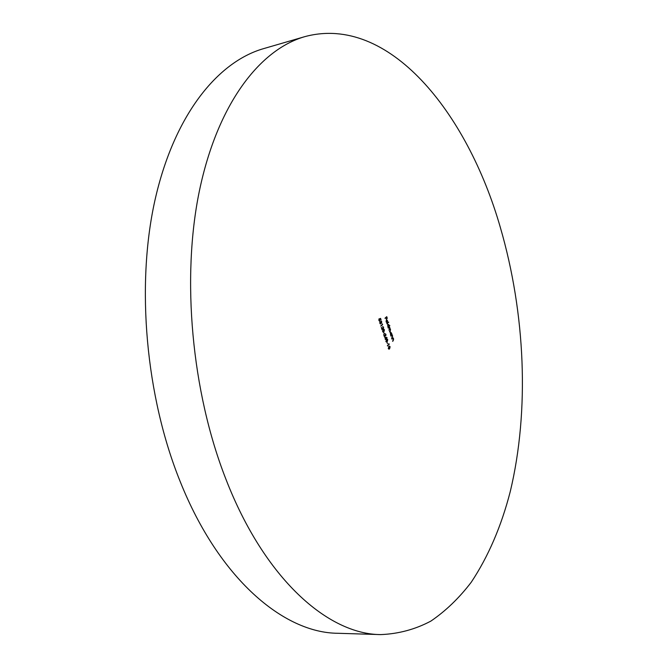 <?xml version="1.0" encoding="UTF-8"?>
<svg xmlns="http://www.w3.org/2000/svg" width="668" height="668" viewBox="0 0 668 668"><rect width="100%" height="100%" fill="white"/><g stroke="black" fill="none" stroke-linecap="round" stroke-linejoin="round"><path stroke-width="1" d="M380.676 634.6L337.757 633.281C283.758 632.897 219.154 578.972 180.251 481.711C145.707 396.458 135.963 285.729 154.859 200.684C173.872 115.506 217.376 61.873 263.576 48.639L304.8 36.648C388.826 13.953 467.425 112.717 500.34 227.446C525.349 313.3 529.724 410.377 510.235 491.673C501.292 526.342 488.3 556.519 471.274 582.187C459.217 597.994 445.74 610.97 430.835 621.123C415.187 629.406 398.47 633.899 380.676 634.6C328.155 634.308 264.653 579.156 225.934 479.232C191.557 391.665 181.345 277.855 199.398 190.881C217.568 103.765 259.852 49.499 304.8 36.648M385.027 337.023L387.081 337.666L385.837 339.444L385.286 339.411L385.027 337.023M383.733 332.464L384.192 333.833L383.733 332.464M383.374 327.295L382.58 326.51L383.566 327.145L383.399 328.706L381.737 328.097L382.113 329.925L381.303 327.495L383.115 328.472L383.374 327.295M381.503 321.7L380.877 320.874L381.687 321.533L381.578 322.995L381.069 322.903L380.585 324.03L379.808 323.212L379.933 321.533L380.543 323.688L380.685 322.176L381.47 322.669L381.503 321.7M386.789 323.688L388.584 322.059L386.789 323.688M388.258 328.113L389.536 326.944L390.555 329.909L389.544 331.979L390.379 330L389.87 329.491L388.96 330.209L389.786 328.222L389.277 327.712L388.258 328.113M391.907 339.068L393.176 337.883L393.627 339.152L392.659 341.331L393.452 339.244L392.884 338.668L391.907 339.068M391.832 333.85L390.663 335.344L390.404 332.029L391.832 333.85M388.759 343.586L389.227 344.279L387.473 345.932L388.943 344.129L388.759 343.586M384.977 318.244L386.739 316.665L387.315 318.402L386.663 317.15L386.121 317.634L386.413 319.212L385.937 317.793L384.977 318.244M388.267 348.479L389.386 346.066L390.112 346.742L389.594 348.83L389.026 349.172L388.267 348.479M387.039 342.333L387.49 343.694L387.039 342.333M390.905 336.071L392.183 334.893L392.634 336.171L391.665 338.342L392.458 336.263L391.891 335.678L390.905 336.071M380.576 318.385L381.069 319.863L380.476 318.803L379.942 319.028L379.649 321.199L378.865 320.381L378.998 318.836L379.633 320.84L379.558 318.811L380.576 318.385M389.703 325.425L388.016 327.387L387.749 324.064L388.859 324.823L388.943 326.126L389.703 325.425M386.263 321.592L386.872 322.652L386.121 321.776L386.613 319.73L387.448 320.582L387.549 321.859L387.198 322.544L386.421 320.214L386.071 321.617M382.163 323.838L382.639 324.548L380.852 326.159L382.346 324.389L382.163 323.838M382.58 331.487L383.699 329.099L384.442 329.783L383.925 331.871L383.365 332.196L382.58 331.487M385.762 334.434L384.968 333.658L385.945 334.284L385.778 335.845L384.133 335.252L384.509 337.081L383.699 334.651L385.494 335.62L385.762 334.434M385.887 341.373L387.006 338.968L387.741 339.645L387.223 341.74L386.655 342.066L385.887 341.373M386.121 317.634L386.663 317.15M385.002 318.319L385.937 317.793M388.434 348.846L388.943 348.805M389.185 346.517L388.442 346.826M389.937 346.917L388.901 346.742L388.45 348.32L388.968 348.805L389.937 346.917M388.793 344.27L389.227 344.279M388.809 344.329L387.382 345.673M391.481 334.084L391.941 334.167M391.523 334.217L390.58 335.094M391.197 334.443L391.356 332.931L390.696 332.255L390.346 333.858L391.197 334.443M391.849 335.194L392.283 335.211M392.183 337.44L391.582 338.083M391.415 335.745L390.93 336.138M392.842 338.183L393.277 338.192M393.176 340.429L392.575 341.072M392.408 338.734L391.924 339.127M379.683 319.02L380.476 318.803M389.21 327.245L389.644 327.262M389.01 327.52L389.72 327.662M390.104 331.052L389.461 331.729M389.452 329.541L388.876 329.959M389.052 327.813L388.283 328.18M389.377 325.733L389.811 325.742M389.394 325.8L387.933 327.136M388.551 326.485L388.709 324.974L388.05 324.289L387.699 325.892L388.551 326.485M388.25 322.36L388.692 322.377M388.275 322.427L386.814 323.763M386.405 322.352L386.856 322.302M386.413 319.813L386.872 319.78M386.296 320.147L387.064 322.151M387.248 322.085L387.298 320.74L386.588 320.106M380.827 322.727L381.286 322.694M382.196 324.531L382.639 324.548M382.221 324.606L380.768 325.909M381.428 327.871L382.505 328.213M382.088 328.264L382.856 328.447M383.866 331.503L383.507 331.921L383.925 331.871M382.764 331.871L383.816 331.545L384.267 329.959L383.708 329.466L382.889 331.879M383.499 329.549L382.731 329.883M383.824 335.027L384.893 335.361M384.476 335.411L385.244 335.586M385.094 337.223L387.081 337.666M386.663 337.716L387.098 337.732M386.68 337.783L385.879 338.86M385.202 339.152L385.695 339.027M385.419 337.482L385.77 338.542L386.538 337.833L385.185 337.507M387.148 341.39L386.805 341.791L387.223 341.74M386.062 341.749L386.58 341.699M386.805 339.419L386.054 339.736M387.565 339.828L386.521 339.636L386.071 341.214L386.597 341.699L387.565 339.828M388.484 346.792L388.901 346.742M391.899 337.783L392.316 337.732M391.056 336.012L391.473 335.962M392.893 340.772L393.31 340.722M389.82 331.395L390.237 331.345M389.035 329.808L389.452 329.75M382.806 329.817L383.223 329.758M386.104 339.686L386.521 339.636M389.394 346.433L388.976 346.483M388.968 348.805L388.551 348.855M390.989 334.543L390.571 334.593M391.891 335.678L391.473 335.728M392.884 338.668L392.467 338.718M379.633 320.84L379.215 320.89M389.277 327.712L388.859 327.771M388.35 326.585L387.933 326.635M388.05 324.289L387.632 324.347M386.655 320.089L386.238 320.147M380.543 323.688L380.125 323.738M381.386 322.711L380.969 322.769M383.115 328.472L382.697 328.531M383.708 329.466L383.29 329.516M385.494 335.62L385.077 335.67M387.014 339.336L386.597 339.386M386.597 341.699L386.179 341.749"/></g></svg>
